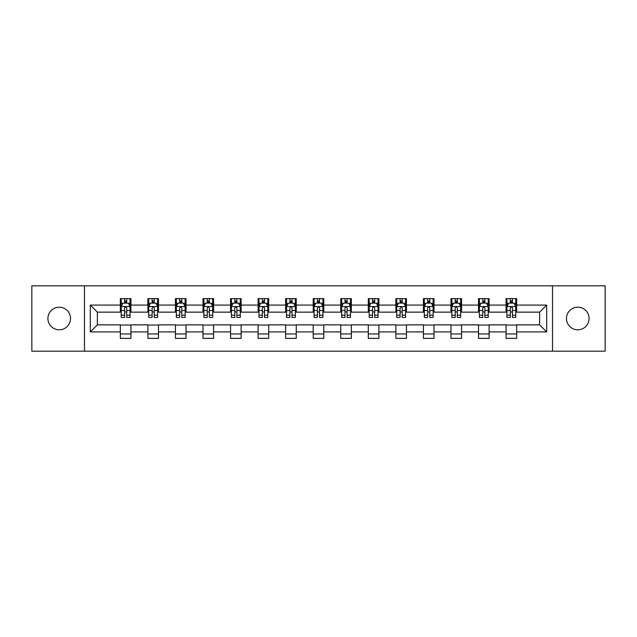 <?xml version="1.0" encoding="UTF-8"?>
<svg xmlns="http://www.w3.org/2000/svg" width="637" height="637" viewBox="0 0 637 637"><rect width="100%" height="100%" fill="white"/><g stroke="black" fill="none" stroke-linecap="round" stroke-linejoin="round"><path stroke-width="0.96" d="M577.775 307.193A11.307 11.307 0 0 0 566.468 318.5A11.307 11.307 0 0 0 577.775 329.807A11.307 11.307 0 0 0 589.082 318.5A11.307 11.307 0 0 0 577.775 307.193M59.225 307.193A11.307 11.307 0 0 0 47.918 318.5A11.307 11.307 0 0 0 59.225 329.807A11.307 11.307 0 0 0 70.532 318.5A11.307 11.307 0 0 0 59.225 307.193M552.518 351.178L605.15 351.178L605.15 285.822L552.518 285.822L552.518 351.178L84.482 351.178L84.482 285.822L31.85 285.822L31.85 351.178L84.482 351.178M552.518 285.822L84.482 285.822M516.663 305.075L516.663 298.634L506.065 298.634L506.065 305.075L489.112 305.075L489.112 298.634L478.514 298.634L478.514 305.075L461.562 305.075L461.562 298.634L450.964 298.634L450.964 305.075L434.004 305.075L434.004 298.634L423.414 298.634L423.414 305.075L406.454 305.075L406.454 298.634L395.856 298.634L395.856 305.075L378.904 305.075L378.904 298.634L368.305 298.634L368.305 305.075L351.353 305.075L351.353 298.634L340.755 298.634L340.755 305.075L323.795 305.075L323.795 298.634L313.205 298.634L313.205 305.075L296.245 305.075L296.245 298.634L285.647 298.634L285.647 305.075L268.695 305.075L268.695 298.634L258.096 298.634L258.096 305.075L241.144 305.075L241.144 298.634L230.546 298.634L230.546 305.075L213.586 305.075L213.586 298.634L202.996 298.634L202.996 305.075L186.036 305.075L186.036 298.634L175.438 298.634L175.438 305.075L158.486 305.075L158.486 298.634L147.888 298.634L147.888 305.075L130.935 305.075L130.935 298.634L120.337 298.634L120.337 305.075L90.311 305.075L90.311 331.925L97.373 324.862L120.337 324.862L120.337 338.366L130.935 338.366L130.935 324.862L147.888 324.862L147.888 338.366L158.486 338.366L158.486 324.862L175.438 324.862L175.438 338.366L186.036 338.366L186.036 324.862L202.996 324.862L202.996 338.366L213.586 338.366L213.586 324.862L230.546 324.862L230.546 338.366L241.144 338.366L241.144 324.862L258.096 324.862L258.096 338.366L268.695 338.366L268.695 324.862L285.647 324.862L285.647 338.366L296.245 338.366L296.245 324.862L313.205 324.862L313.205 338.366L323.795 338.366L323.795 324.862L340.755 324.862L340.755 338.366L351.353 338.366L351.353 324.862L368.305 324.862L368.305 338.366L378.904 338.366L378.904 324.862L395.856 324.862L395.856 338.366L406.454 338.366L406.454 324.862L423.414 324.862L423.414 338.366L434.004 338.366L434.004 324.862L450.964 324.862L450.964 338.366L461.562 338.366L461.562 324.862L478.514 324.862L478.514 338.366L489.112 338.366L489.112 324.862L506.065 324.862L506.065 338.366L516.663 338.366L516.663 324.862L539.627 324.862L539.627 312.138L516.663 312.138L516.663 305.075L546.689 305.075L546.689 331.925L516.663 331.925M506.065 331.925L489.112 331.925M478.514 331.925L461.562 331.925M450.964 331.925L434.004 331.925M423.414 331.925L406.454 331.925M395.856 331.925L378.904 331.925M368.305 331.925L351.353 331.925M340.755 331.925L323.795 331.925M313.205 331.925L296.245 331.925M285.647 331.925L268.695 331.925M258.096 331.925L241.144 331.925M230.546 331.925L213.586 331.925M202.996 331.925L186.036 331.925M175.438 331.925L158.486 331.925M147.888 331.925L130.935 331.925M120.337 331.925L90.311 331.925M506.065 305.075L506.065 312.138L489.112 312.138L489.112 305.075M478.514 305.075L478.514 312.138L461.562 312.138L461.562 305.075M450.964 305.075L450.964 312.138L434.004 312.138L434.004 305.075M423.414 305.075L423.414 312.138L406.454 312.138L406.454 305.075M395.856 305.075L395.856 312.138L378.904 312.138L378.904 305.075M368.305 305.075L368.305 312.138L351.353 312.138L351.353 305.075M340.755 305.075L340.755 312.138L323.795 312.138L323.795 305.075M313.205 305.075L313.205 312.138L296.245 312.138L296.245 305.075M285.647 305.075L285.647 312.138L268.695 312.138L268.695 305.075M258.096 305.075L258.096 312.138L241.144 312.138L241.144 305.075M230.546 305.075L230.546 312.138L213.586 312.138L213.586 305.075M202.996 305.075L202.996 312.138L186.036 312.138L186.036 305.075M175.438 305.075L175.438 312.138L158.486 312.138L158.486 305.075M147.888 305.075L147.888 312.138L130.935 312.138L130.935 305.075M120.337 305.075L120.337 312.138L97.373 312.138L90.311 305.075M97.373 312.138L97.373 324.862M546.689 331.925L539.627 324.862M539.627 312.138L546.689 305.075M120.337 303.045L121.221 303.045M124.573 303.045L126.691 303.045M130.052 303.045L130.935 303.045M120.337 311.963L121.221 311.963M124.573 311.963L126.691 311.963M130.052 311.963L130.935 311.963M120.337 325.037L130.935 325.037M120.337 333.955L130.935 333.955M147.888 325.037L158.486 325.037M147.888 333.955L158.486 333.955M147.888 303.045L148.771 303.045M152.124 303.045L154.25 303.045M157.602 303.045L158.486 303.045M147.888 311.963L148.771 311.963M152.124 311.963L154.25 311.963M157.602 311.963L158.486 311.963M175.438 325.037L186.036 325.037M175.438 333.955L186.036 333.955M175.438 303.045L176.322 303.045M179.682 303.045L181.8 303.045M185.152 303.045L186.036 303.045M175.438 311.963L176.322 311.963M179.682 311.963L181.8 311.963M185.152 311.963L186.036 311.963M202.996 325.037L213.586 325.037M202.996 333.955L213.586 333.955M202.996 303.045L203.872 303.045M207.232 303.045L209.35 303.045M212.702 303.045L213.586 303.045M202.996 311.963L203.872 311.963M207.232 311.963L209.35 311.963M212.702 311.963L213.586 311.963M230.546 325.037L241.144 325.037M230.546 333.955L241.144 333.955M230.546 303.045L231.43 303.045M234.782 303.045L236.9 303.045M240.26 303.045L241.144 303.045M230.546 311.963L231.43 311.963M234.782 311.963L236.9 311.963M240.26 311.963L241.144 311.963M258.096 325.037L268.695 325.037M258.096 333.955L268.695 333.955M258.096 303.045L258.98 303.045M262.333 303.045L264.459 303.045M267.811 303.045L268.695 303.045M258.096 311.963L258.98 311.963M262.333 311.963L264.459 311.963M267.811 311.963L268.695 311.963M285.647 325.037L296.245 325.037M285.647 333.955L296.245 333.955M285.647 303.045L286.531 303.045M289.891 303.045L292.009 303.045M295.361 303.045L296.245 303.045M285.647 311.963L286.531 311.963M289.891 311.963L292.009 311.963M295.361 311.963L296.245 311.963M313.205 325.037L323.795 325.037M313.205 333.955L323.795 333.955M313.205 303.045L314.081 303.045M317.441 303.045L319.559 303.045M322.919 303.045L323.795 303.045M313.205 311.963L314.081 311.963M317.441 311.963L319.559 311.963M322.919 311.963L323.795 311.963M340.755 325.037L351.353 325.037M340.755 333.955L351.353 333.955M340.755 303.045L341.639 303.045M344.991 303.045L347.109 303.045M350.469 303.045L351.353 303.045M340.755 311.963L341.639 311.963M344.991 311.963L347.109 311.963M350.469 311.963L351.353 311.963M368.305 325.037L378.904 325.037M368.305 333.955L378.904 333.955M368.305 303.045L369.189 303.045M372.541 303.045L374.667 303.045M378.02 303.045L378.904 303.045M368.305 311.963L369.189 311.963M372.541 311.963L374.667 311.963M378.02 311.963L378.904 311.963M395.856 325.037L406.454 325.037M395.856 333.955L406.454 333.955M395.856 303.045L396.74 303.045M400.1 303.045L402.218 303.045M405.57 303.045L406.454 303.045M395.856 311.963L396.74 311.963M400.1 311.963L402.218 311.963M405.57 311.963L406.454 311.963M423.414 325.037L434.004 325.037M423.414 333.955L434.004 333.955M423.414 303.045L424.298 303.045M427.65 303.045L429.768 303.045M433.128 303.045L434.004 303.045M423.414 311.963L424.298 311.963M427.65 311.963L429.768 311.963M433.128 311.963L434.004 311.963M450.964 325.037L461.562 325.037M450.964 333.955L461.562 333.955M450.964 303.045L451.848 303.045M455.2 303.045L457.318 303.045M460.678 303.045L461.562 303.045M450.964 311.963L451.848 311.963M455.2 311.963L457.318 311.963M460.678 311.963L461.562 311.963M478.514 325.037L489.112 325.037M478.514 333.955L489.112 333.955M478.514 303.045L479.398 303.045M482.75 303.045L484.876 303.045M488.229 303.045L489.112 303.045M478.514 311.963L479.398 311.963M482.75 311.963L484.876 311.963M488.229 311.963L489.112 311.963M506.065 325.037L516.663 325.037M506.065 333.955L516.663 333.955M506.065 303.045L506.948 303.045M510.309 303.045L512.427 303.045M515.779 303.045L516.663 303.045M506.065 311.963L506.948 311.963M510.309 311.963L512.427 311.963M515.779 311.963L516.663 311.963M126.691 300.927L124.573 300.927M130.052 315.227L126.691 315.227L126.691 317.441L130.052 317.441L130.052 306.668L128.284 303.132L122.981 303.132L121.221 306.668L121.221 317.441L124.573 317.441L124.573 315.227L121.221 315.227M121.221 306.668L121.221 298.634M130.052 306.668L130.052 298.634M124.573 303.132L124.573 298.634M126.691 298.634L126.691 303.132M126.691 315.227L126.691 307.99C125.991 306.628 125.282 306.628 124.573 307.99L124.573 315.227M154.25 300.927L152.124 300.927M157.602 315.227L154.25 315.227L154.25 317.441L157.602 317.441L157.602 306.668L155.834 303.132L150.539 303.132L148.771 306.668L148.771 317.441L152.124 317.441L152.124 315.227L148.771 315.227M148.771 306.668L148.771 298.634M157.602 306.668L157.602 298.634M152.124 303.132L152.124 298.634M154.25 298.634L154.25 303.132M154.25 315.227L154.25 307.99C153.541 306.628 152.832 306.628 152.124 307.99L152.124 315.227M181.8 300.927L179.682 300.927M185.152 315.227L181.8 315.227L181.8 317.441L185.152 317.441L185.152 306.668L183.384 303.132L178.089 303.132L176.322 306.668L176.322 317.441L179.682 317.441L179.682 315.227L176.322 315.227M176.322 306.668L176.322 298.634M185.152 306.668L185.152 298.634M179.682 303.132L179.682 298.634M181.8 298.634L181.8 303.132M181.8 315.227L181.8 307.99C181.091 306.628 180.382 306.628 179.682 307.99L179.682 315.227M209.35 300.927L207.232 300.927M212.702 315.227L209.35 315.227L209.35 317.441L212.702 317.441L212.702 306.668L210.943 303.132L205.64 303.132L203.872 306.668L203.872 317.441L207.232 317.441L207.232 315.227L203.872 315.227M203.872 306.668L203.872 298.634M212.702 306.668L212.702 298.634M207.232 303.132L207.232 298.634M209.35 298.634L209.35 303.132M209.35 315.227L209.35 307.99C208.641 306.628 207.941 306.628 207.232 307.99L207.232 315.227M236.9 300.927L234.782 300.927M240.26 315.227L236.9 315.227L236.9 317.441L240.26 317.441L240.26 306.668L238.493 303.132L233.198 303.132L231.43 306.668L231.43 317.441L234.782 317.441L234.782 315.227L231.43 315.227M231.43 306.668L231.43 298.634M240.26 306.668L240.26 298.634M234.782 303.132L234.782 298.634M236.9 298.634L236.9 303.132M236.9 315.227L236.9 307.99C236.2 306.628 235.491 306.628 234.782 307.99L234.782 315.227M264.459 300.927L262.333 300.927M267.811 315.227L264.459 315.227L264.459 317.441L267.811 317.441L267.811 306.668L266.043 303.132L260.748 303.132L258.98 306.668L258.98 317.441L262.333 317.441L262.333 315.227L258.98 315.227M258.98 306.668L258.98 298.634M267.811 306.668L267.811 298.634M262.333 303.132L262.333 298.634M264.459 298.634L264.459 303.132M264.459 315.227L264.459 307.99C263.75 306.628 263.041 306.628 262.333 307.99L262.333 315.227M292.009 300.927L289.891 300.927M295.361 315.227L292.009 315.227L292.009 317.441L295.361 317.441L295.361 306.668L293.593 303.132L288.298 303.132L286.531 306.668L286.531 317.441L289.891 317.441L289.891 315.227L286.531 315.227M286.531 306.668L286.531 298.634M295.361 306.668L295.361 298.634M289.891 303.132L289.891 298.634M292.009 298.634L292.009 303.132M292.009 315.227L292.009 307.99C291.3 306.628 290.591 306.628 289.891 307.99L289.891 315.227M319.559 300.927L317.441 300.927M322.919 315.227L319.559 315.227L319.559 317.441L322.919 317.441L322.919 306.668L321.152 303.132L315.848 303.132L314.081 306.668L314.081 317.441L317.441 317.441L317.441 315.227L314.081 315.227M314.081 306.668L314.081 298.634M322.919 306.668L322.919 298.634M317.441 303.132L317.441 298.634M319.559 298.634L319.559 303.132M319.559 315.227L319.559 307.99C318.85 306.628 318.15 306.628 317.441 307.99L317.441 315.227M347.109 300.927L344.991 300.927M350.469 315.227L347.109 315.227L347.109 317.441L350.469 317.441L350.469 306.668L348.702 303.132L343.407 303.132L341.639 306.668L341.639 317.441L344.991 317.441L344.991 315.227L341.639 315.227M341.639 306.668L341.639 298.634M350.469 306.668L350.469 298.634M344.991 303.132L344.991 298.634M347.109 298.634L347.109 303.132M347.109 315.227L347.109 307.99C346.409 306.628 345.7 306.628 344.991 307.99L344.991 315.227M374.667 300.927L372.541 300.927M378.02 315.227L374.667 315.227L374.667 317.441L378.02 317.441L378.02 306.668L376.252 303.132L370.957 303.132L369.189 306.668L369.189 317.441L372.541 317.441L372.541 315.227L369.189 315.227M369.189 306.668L369.189 298.634M378.02 306.668L378.02 298.634M372.541 303.132L372.541 298.634M374.667 298.634L374.667 303.132M374.667 315.227L374.667 307.99C373.959 306.628 373.25 306.628 372.541 307.99L372.541 315.227M402.218 300.927L400.1 300.927M405.57 315.227L402.218 315.227L402.218 317.441L405.57 317.441L405.57 306.668L403.802 303.132L398.507 303.132L396.74 306.668L396.74 317.441L400.1 317.441L400.1 315.227L396.74 315.227M396.74 306.668L396.74 298.634M405.57 306.668L405.57 298.634M400.1 303.132L400.1 298.634M402.218 298.634L402.218 303.132M402.218 315.227L402.218 307.99C401.509 306.628 400.808 306.628 400.1 307.99L400.1 315.227M429.768 300.927L427.65 300.927M433.128 315.227L429.768 315.227L429.768 317.441L433.128 317.441L433.128 306.668L431.36 303.132L426.057 303.132L424.298 306.668L424.298 317.441L427.65 317.441L427.65 315.227L424.298 315.227M424.298 306.668L424.298 298.634M433.128 306.668L433.128 298.634M427.65 303.132L427.65 298.634M429.768 298.634L429.768 303.132M429.768 315.227L429.768 307.99C429.067 306.628 428.359 306.628 427.65 307.99L427.65 315.227M457.318 300.927L455.2 300.927M460.678 315.227L457.318 315.227L457.318 317.441L460.678 317.441L460.678 306.668L458.911 303.132L453.616 303.132L451.848 306.668L451.848 317.441L455.2 317.441L455.2 315.227L451.848 315.227M451.848 306.668L451.848 298.634M460.678 306.668L460.678 298.634M455.2 303.132L455.2 298.634M457.318 298.634L457.318 303.132M457.318 315.227L457.318 307.99C456.618 306.628 455.909 306.628 455.2 307.99L455.2 315.227M484.876 300.927L482.75 300.927M488.229 315.227L484.876 315.227L484.876 317.441L488.229 317.441L488.229 306.668L486.461 303.132L481.166 303.132L479.398 306.668L479.398 317.441L482.75 317.441L482.75 315.227L479.398 315.227M479.398 306.668L479.398 298.634M488.229 306.668L488.229 298.634M482.75 303.132L482.75 298.634M484.876 298.634L484.876 303.132M484.876 315.227L484.876 307.99C484.168 306.628 483.459 306.628 482.75 307.99L482.75 315.227M512.427 300.927L510.309 300.927M515.779 315.227L512.427 315.227L512.427 317.441L515.779 317.441L515.779 306.668L514.019 303.132L508.716 303.132L506.948 306.668L506.948 317.441L510.309 317.441L510.309 315.227L506.948 315.227M506.948 306.668L506.948 298.634M515.779 306.668L515.779 298.634M510.309 303.132L510.309 298.634M512.427 298.634L512.427 303.132M512.427 315.227L512.427 307.99C511.718 306.628 511.017 306.628 510.309 307.99L510.309 315.227M130.004 306.58L121.261 306.58M121.221 303.347L122.877 303.347M128.387 303.347L130.052 303.347M124.573 310.49L121.221 310.49M130.052 310.49L126.691 310.49M126.691 302.049L124.573 302.049M157.554 306.58L148.811 306.58M148.771 303.347L150.428 303.347M155.938 303.347L157.602 303.347M152.124 310.49L148.771 310.49M157.602 310.49L154.25 310.49M154.25 302.049L152.124 302.049M185.112 306.58L176.369 306.58M176.322 303.347L177.986 303.347M183.496 303.347L185.152 303.347M179.682 310.49L176.322 310.49M185.152 310.49L181.8 310.49M181.8 302.049L179.682 302.049M212.662 306.58L203.92 306.58M203.872 303.347L205.536 303.347M211.046 303.347L212.702 303.347M207.232 310.49L203.872 310.49M212.702 310.49L209.35 310.49M209.35 302.049L207.232 302.049M240.213 306.58L231.47 306.58M231.43 303.347L233.086 303.347M238.596 303.347L240.26 303.347M234.782 310.49L231.43 310.49M240.26 310.49L236.9 310.49M236.9 302.049L234.782 302.049M267.763 306.58L259.02 306.58M258.98 303.347L260.637 303.347M266.155 303.347L267.811 303.347M262.333 310.49L258.98 310.49M267.811 310.49L264.459 310.49M264.459 302.049L262.333 302.049M295.321 306.58L286.578 306.58M286.531 303.347L288.195 303.347M293.705 303.347L295.361 303.347M289.891 310.49L286.531 310.49M295.361 310.49L292.009 310.49M292.009 302.049L289.891 302.049M322.871 306.58L314.129 306.58M314.081 303.347L315.745 303.347M321.255 303.347L322.919 303.347M317.441 310.49L314.081 310.49M322.919 310.49L319.559 310.49M319.559 302.049L317.441 302.049M350.422 306.58L341.679 306.58M341.639 303.347L343.295 303.347M348.805 303.347L350.469 303.347M344.991 310.49L341.639 310.49M350.469 310.49L347.109 310.49M347.109 302.049L344.991 302.049M377.98 306.58L369.237 306.58M369.189 303.347L370.845 303.347M376.363 303.347L378.02 303.347M372.541 310.49L369.189 310.49M378.02 310.49L374.667 310.49M374.667 302.049L372.541 302.049M405.53 306.58L396.787 306.58M396.74 303.347L398.404 303.347M403.914 303.347L405.57 303.347M400.1 310.49L396.74 310.49M405.57 310.49L402.218 310.49M402.218 302.049L400.1 302.049M433.08 306.58L424.338 306.58M424.298 303.347L425.954 303.347M431.464 303.347L433.128 303.347M427.65 310.49L424.298 310.49M433.128 310.49L429.768 310.49M429.768 302.049L427.65 302.049M460.631 306.58L451.888 306.58M451.848 303.347L453.504 303.347M459.014 303.347L460.678 303.347M455.2 310.49L451.848 310.49M460.678 310.49L457.318 310.49M457.318 302.049L455.2 302.049M488.189 306.58L479.446 306.58M479.398 303.347L481.062 303.347M486.572 303.347L488.229 303.347M482.75 310.49L479.398 310.49M488.229 310.49L484.876 310.49M484.876 302.049L482.75 302.049M515.739 306.58L506.996 306.58M506.948 303.347L508.613 303.347M514.123 303.347L515.779 303.347M510.309 310.49L506.948 310.49M515.779 310.49L512.427 310.49M512.427 302.049L510.309 302.049"/></g></svg>

